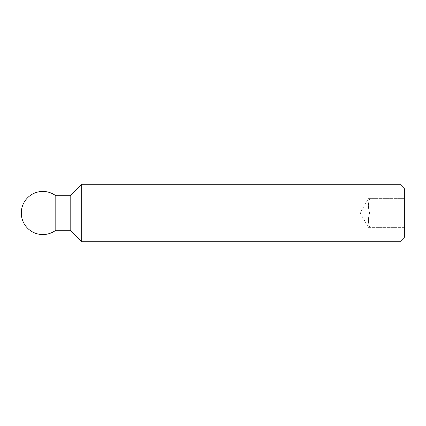 <?xml version="1.0" encoding="UTF-8"?>
<svg xmlns="http://www.w3.org/2000/svg" width="426" height="426" viewBox="0 0 426 426"><rect width="100%" height="100%" fill="white"/><g stroke="black" fill="none" stroke-linecap="round" stroke-linejoin="round"><path stroke-width="0.32" stroke-dasharray="2.13 1.6" d="M399.907 241.755L399.907 184.245M404.7 236.962L404.7 189.037M81.686 241.755L81.686 184.245M70.184 230.253L70.184 195.747M55.806 230.253L55.806 195.747M369.715 198.623C367.984 203.415 367.984 208.207 369.715 213C367.984 208.207 367.984 203.415 369.715 198.623C367.984 198.623 367.984 198.623 369.715 198.623C367.984 198.623 367.984 198.623 369.715 198.623L404.7 198.623L369.715 198.623M404.7 213L369.715 213C367.984 217.792 367.984 222.585 369.715 227.377C367.984 227.377 367.984 227.377 369.715 227.377C367.984 227.377 367.984 227.377 369.715 227.377C367.984 222.585 367.984 217.792 369.715 213L404.7 213M404.7 227.377L369.715 227.377L404.7 227.377M368.426 227.377L360.13 213L368.426 198.623"/><path stroke-width="0.64" d="M399.907 184.245L399.907 241.755L81.686 241.755L81.686 184.245L399.907 184.245L404.7 189.037L404.7 236.962L399.907 241.755M81.686 184.245L70.184 195.747L70.184 230.253L55.806 230.253L55.806 195.747A21.566 21.566 0 0 0 21.3 213A21.566 21.566 0 0 0 55.806 230.253M70.184 195.747L55.806 195.747M70.184 230.253L81.686 241.755"/></g></svg>
